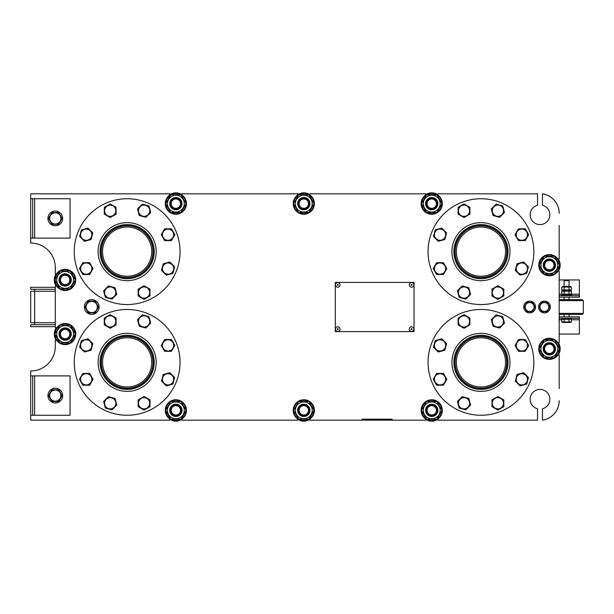 <?xml version="1.0" encoding="UTF-8"?>
<svg xmlns="http://www.w3.org/2000/svg" width="614" height="614" viewBox="0 0 614 614"><rect width="100%" height="100%" fill="white"/><g stroke="black" fill="none" stroke-linecap="round" stroke-linejoin="round"><path stroke-width="0.92" d="M49.696 395.577A5.61 5.61 0 0 1 58.107 390.719A5.61 5.61 0 0 1 58.107 400.428A5.61 5.61 0 0 1 49.696 395.577M62.121 395.577L58.714 389.667L51.898 389.667L48.483 395.577L51.898 401.479L58.714 401.479L62.121 395.577M30.7 401.725L30.7 389.422M32.665 415.256L30.7 415.256L30.7 375.891L32.665 375.891L32.665 415.256L70.065 415.256L70.065 375.891L32.665 375.891M86.106 307A5.61 5.61 0 0 1 94.525 302.142A5.61 5.61 0 0 1 94.525 311.858A5.61 5.61 0 0 1 86.106 307M98.539 307L95.124 301.098L88.309 301.098L84.901 307L88.309 312.902L95.124 312.902L98.539 307M84.333 307A7.383 7.383 0 0 0 91.716 314.383A7.383 7.383 0 0 0 99.1 307A7.383 7.383 0 0 0 91.716 299.617A7.383 7.383 0 0 0 84.333 307M335.298 282.394L335.298 331.606L414.028 331.606L414.028 282.394L335.298 282.394L335.298 331.606L414.028 331.606L414.028 282.394L335.298 282.394M571.488 319.303L561.649 319.303L561.649 318.321L571.488 318.321L571.488 319.303M571.396 291.151L561.741 291.151L562.754 290.568L570.383 290.568L562.754 290.568L561.741 289.977L571.396 289.977L570.383 290.568L571.396 291.151L571.396 294.114L570.383 294.697M564.151 287.014L561.741 287.014L562.754 286.431L570.383 286.431L571.396 287.014L564.151 287.014L564.151 289.977M568.986 287.014L568.986 289.977M561.741 287.014L561.741 289.977M571.396 287.014L571.396 289.977M409.262 284.858A2.302 2.302 0 0 1 412.715 282.862A2.302 2.302 0 0 1 412.715 286.853A2.302 2.302 0 0 1 409.262 284.858M411.073 284.858A0.491 0.491 0 0 1 411.81 284.428A0.491 0.491 0 0 1 411.81 285.28A0.491 0.491 0 0 1 411.073 284.858M558.256 354.976A10.829 10.829 0 0 0 558.256 342.673M549.799 354.838A6.025 6.025 0 0 0 555.371 348.529A6.025 6.025 0 0 0 549.2 342.804A6.025 6.025 0 0 0 548.041 354.708M564.151 291.151L564.151 294.114L571.396 294.114M568.986 291.151L568.986 294.114M561.741 291.151L561.741 294.114L564.151 294.114M562.754 294.697L561.741 294.114M561.649 294.697L571.488 294.697L571.488 295.679L561.649 295.679L561.649 294.697M564.849 279.938L568.295 279.938L569.032 280.675L564.112 280.675L564.849 279.938M564.112 316.839L564.112 314.383M564.112 299.617L564.112 297.161M564.112 286.431L564.112 280.675M562.593 322.45L570.544 322.45L571.396 321.959L561.741 321.959L562.593 322.45M564.151 319.303L564.151 321.959L568.986 321.959L568.986 319.303M571.396 319.303L571.396 321.959M561.741 319.303L561.741 321.959M49.696 218.423A5.61 5.61 0 0 1 58.107 213.572A5.61 5.61 0 0 1 58.107 223.281A5.61 5.61 0 0 1 49.696 218.423M62.121 218.423L58.714 212.521L51.898 212.521L48.483 218.423L51.898 224.333L58.714 224.333L62.121 218.423M47.923 218.423A7.383 7.383 0 0 0 55.306 225.806A7.383 7.383 0 0 0 62.682 218.423A7.383 7.383 0 0 0 55.306 211.047A7.383 7.383 0 0 0 47.923 218.423M539.982 307A4.444 4.444 0 0 1 546.644 303.155A4.444 4.444 0 0 1 546.644 310.845A4.444 4.444 0 0 1 539.982 307A4.444 4.444 0 0 1 546.644 303.155A4.444 4.444 0 0 1 546.644 310.845A4.444 4.444 0 0 1 539.982 307M549.822 307L547.128 302.326L541.725 302.326L539.031 307L541.725 311.674L547.128 311.674L549.822 307L547.128 302.326L541.725 302.326L539.031 307L541.725 311.674L547.128 311.674L549.822 307M538.524 307A5.902 5.902 0 0 0 544.426 312.902A5.902 5.902 0 0 0 550.328 307A5.902 5.902 0 0 0 544.426 301.098A5.902 5.902 0 0 0 538.524 307A5.902 5.902 0 0 0 544.426 312.902A5.902 5.902 0 0 0 550.328 307A5.902 5.902 0 0 0 544.426 301.098A5.902 5.902 0 0 0 538.524 307M516.251 234.694A5.61 5.61 0 0 1 524.671 229.836A5.61 5.61 0 0 1 524.671 239.552A5.61 5.61 0 0 1 516.251 234.694M528.685 234.694L525.277 228.792L518.454 228.792L515.046 234.694L518.454 240.596L525.277 240.596L528.685 234.694M505.951 241.287A27.062 27.062 0 0 1 491.307 276.645A27.062 27.062 0 0 1 455.941 262.001A27.062 27.062 0 0 1 470.593 226.635A27.062 27.062 0 0 1 505.951 241.287M529.821 231.401A52.896 52.896 0 0 1 501.193 300.515A52.896 52.896 0 0 1 432.079 271.887A52.896 52.896 0 0 1 460.707 202.773A52.896 52.896 0 0 1 529.821 231.401M454.13 262.754A29.035 29.035 0 0 1 484.738 222.859A29.035 29.035 0 0 1 503.979 269.316A29.035 29.035 0 0 1 454.13 262.754M507.026 251.64A26.08 26.08 0 0 1 467.906 274.228A26.08 26.08 0 0 1 467.906 229.053A26.08 26.08 0 0 1 507.026 251.64M440.154 410.336A8.412 8.412 0 0 1 431.742 418.748A8.412 8.412 0 0 1 423.33 410.336A8.412 8.412 0 0 1 431.742 401.924A8.412 8.412 0 0 1 440.154 410.336M426.63 419.193L421.511 410.336L426.63 401.479L436.853 401.479L441.965 410.336L436.853 419.193L426.63 419.193M425.84 410.336A5.902 5.902 0 0 1 434.697 405.225A5.902 5.902 0 0 1 434.697 415.448A5.902 5.902 0 0 1 425.84 410.336M436.846 410.336A5.104 5.104 0 0 1 431.742 415.44A5.104 5.104 0 0 1 426.638 410.336A5.104 5.104 0 0 1 431.742 405.232A5.104 5.104 0 0 1 436.846 410.336M436.416 410.336A4.674 4.674 0 0 0 431.742 405.662A4.674 4.674 0 0 0 427.068 410.336A4.674 4.674 0 0 0 431.742 415.01A4.674 4.674 0 0 0 436.416 410.336M442.318 410.336A10.576 10.576 0 0 1 431.742 420.912A10.576 10.576 0 0 1 421.158 410.336A10.576 10.576 0 0 1 431.742 399.752A10.576 10.576 0 0 1 442.318 410.336M421.657 410.582A10.085 10.085 0 0 0 426.484 418.948M426.914 419.193A10.085 10.085 0 0 0 436.569 419.193M436.999 418.948A10.085 10.085 0 0 0 441.827 410.582M441.827 410.091A10.085 10.085 0 0 0 436.999 401.725M436.569 401.479A10.085 10.085 0 0 0 426.914 401.479M426.484 401.725A10.085 10.085 0 0 0 421.657 410.091M425.586 410.336A6.148 6.148 0 0 0 431.742 416.484A6.148 6.148 0 0 0 437.889 410.336A6.148 6.148 0 0 0 431.742 404.189A6.148 6.148 0 0 0 425.586 410.336M557.758 348.829A8.412 8.412 0 0 1 549.346 357.241A8.412 8.412 0 0 1 540.934 348.829A8.412 8.412 0 0 1 549.346 340.409A8.412 8.412 0 0 1 557.758 348.829M544.234 357.686L539.123 348.829L544.234 339.972L554.457 339.972L559.577 348.829L554.457 357.686L544.234 357.686M543.444 348.829A5.902 5.902 0 0 1 552.301 343.71A5.902 5.902 0 0 1 552.301 353.94A5.902 5.902 0 0 1 543.444 348.829M554.45 348.829A5.104 5.104 0 0 1 549.346 353.933A5.104 5.104 0 0 1 544.242 348.829A5.104 5.104 0 0 1 549.346 343.717A5.104 5.104 0 0 1 554.45 348.829M554.02 348.829A4.674 4.674 0 0 0 549.346 344.155A4.674 4.674 0 0 0 544.672 348.829A4.674 4.674 0 0 0 549.346 353.503A4.674 4.674 0 0 0 554.02 348.829M559.93 348.829A10.576 10.576 0 0 1 549.346 359.405A10.576 10.576 0 0 1 538.77 348.829A10.576 10.576 0 0 1 549.346 338.245A10.576 10.576 0 0 1 559.93 348.829M539.261 349.074A10.085 10.085 0 0 0 544.088 357.432M544.518 357.686A10.085 10.085 0 0 0 554.173 357.686M554.603 357.432A10.085 10.085 0 0 0 559.431 349.074M559.431 348.575A10.085 10.085 0 0 0 554.603 340.217M554.173 339.972A10.085 10.085 0 0 0 544.518 339.972M544.088 340.217A10.085 10.085 0 0 0 539.261 348.575M543.198 348.829A6.148 6.148 0 0 0 549.346 354.976A6.148 6.148 0 0 0 555.501 348.829A6.148 6.148 0 0 0 549.346 342.673A6.148 6.148 0 0 0 543.198 348.829M559.185 299.617L582.318 299.617L583.3 300.607L583.3 313.393L582.318 314.383L559.185 314.383M559.185 313.393L583.3 313.393M583.3 300.607L559.185 300.607M47.923 395.577A7.383 7.383 0 0 0 55.306 402.953A7.383 7.383 0 0 0 62.682 395.577A7.383 7.383 0 0 0 55.306 388.194A7.383 7.383 0 0 0 47.923 395.577M34.637 324.714L34.637 289.286M55.306 326.686L30.7 326.686L30.7 324.714L55.306 324.714M55.306 287.314L30.7 287.314L30.7 289.286L55.306 289.286M55.306 322.749L30.7 322.749L30.7 291.251L55.306 291.251M559.185 316.839L579.363 316.839L579.363 334.062L559.185 334.062M579.363 318.321L559.185 318.321M559.185 279.938L579.363 279.938L579.363 294.206L571.235 294.206M559.185 295.679L579.363 295.679L579.363 294.206M559.185 297.161L579.363 297.161L579.363 295.679M30.7 224.578L30.7 212.275M32.665 238.109L30.7 238.109L30.7 198.744L32.665 198.744L32.665 238.109L70.065 238.109L70.065 198.744L32.665 198.744M559.185 388.585L559.185 354.976L557.957 354.976M392.868 420.176L361.377 420.176L362.36 419.193L391.885 419.193L392.868 420.176L425.586 420.176L425.586 418.94M557.957 259.024L559.185 259.024L559.185 225.415M480.946 276.246A24.606 24.606 0 0 0 505.552 251.64A24.606 24.606 0 0 0 480.946 227.034A24.606 24.606 0 0 0 456.348 251.64A24.606 24.606 0 0 0 480.946 276.246M480.946 386.966A24.606 24.606 0 0 0 505.552 362.36A24.606 24.606 0 0 0 480.946 337.754A24.606 24.606 0 0 0 456.348 362.36A24.606 24.606 0 0 0 480.946 386.966M127.144 386.966A24.606 24.606 0 0 0 151.75 362.36A24.606 24.606 0 0 0 127.144 337.754A24.606 24.606 0 0 0 102.546 362.36A24.606 24.606 0 0 0 127.144 386.966M127.144 276.246A24.606 24.606 0 0 0 151.75 251.64A24.606 24.606 0 0 0 127.144 227.034A24.606 24.606 0 0 0 102.546 251.64A24.606 24.606 0 0 0 127.144 276.246M152.978 251.64A25.834 25.834 0 0 0 114.227 229.268A25.834 25.834 0 0 0 114.227 274.013A25.834 25.834 0 0 0 152.978 251.64M506.78 251.64A25.834 25.834 0 0 0 468.029 229.268A25.834 25.834 0 0 0 468.029 274.013A25.834 25.834 0 0 0 506.78 251.64M152.978 362.36A25.834 25.834 0 0 0 114.227 339.987A25.834 25.834 0 0 0 114.227 384.732A25.834 25.834 0 0 0 152.978 362.36M559.185 213.281A19.686 19.686 0 0 0 542.461 193.824L542.461 205.206A9.839 9.839 0 0 1 540.827 224.54A9.839 9.839 0 0 1 530.296 216.389A9.839 9.839 0 0 1 537.534 205.206L537.534 193.824L437.889 193.824L437.889 195.06M425.586 195.06L425.586 193.824L309.955 193.824L309.955 195.06M297.652 195.06L297.652 193.824L182.013 193.824L182.013 195.06M169.71 195.06L169.71 193.824L30.7 193.824L30.7 198.744M30.7 238.109L30.7 243.029A24.606 24.606 0 0 1 55.306 267.635L55.306 273.783L56.534 273.783M56.534 286.086L55.306 286.086L55.306 327.914L56.534 327.914M56.534 340.217L55.306 340.217L55.306 346.365A24.606 24.606 0 0 1 30.7 370.971L30.7 375.891M30.7 415.256L30.7 420.176L169.71 420.176L169.71 418.94M182.013 418.94L182.013 420.176L297.652 420.176L297.652 418.94M309.955 418.94L309.955 420.176L361.377 420.176M437.889 418.94L437.889 420.176L537.534 420.176L537.534 408.794A9.839 9.839 0 0 1 530.296 397.611A9.839 9.839 0 0 1 540.827 389.46A9.839 9.839 0 0 1 542.461 408.794L542.461 420.176A19.686 19.686 0 0 0 559.185 400.719M557.957 342.673L559.185 342.673L559.185 271.327L557.957 271.327M506.78 362.36A25.834 25.834 0 0 0 468.029 339.987A25.834 25.834 0 0 0 468.029 384.732A25.834 25.834 0 0 0 506.78 362.36M335.451 329.142A2.302 2.302 0 0 1 338.905 327.147A2.302 2.302 0 0 1 338.905 331.138A2.302 2.302 0 0 1 335.451 329.142M337.263 329.142A0.491 0.491 0 0 1 337.999 328.72A0.491 0.491 0 0 1 337.999 329.572A0.491 0.491 0 0 1 337.263 329.142M409.262 329.142A2.302 2.302 0 0 1 412.715 327.147A2.302 2.302 0 0 1 412.715 331.138A2.302 2.302 0 0 1 409.262 329.142M411.073 329.142A0.491 0.491 0 0 1 411.81 328.72A0.491 0.491 0 0 1 411.81 329.572A0.491 0.491 0 0 1 411.073 329.142M335.451 284.858A2.302 2.302 0 0 1 338.905 282.862A2.302 2.302 0 0 1 338.905 286.853A2.302 2.302 0 0 1 335.451 284.858M337.263 284.858A0.491 0.491 0 0 1 337.999 284.428A0.491 0.491 0 0 1 337.999 285.28A0.491 0.491 0 0 1 337.263 284.858M169.71 419.247A10.829 10.829 0 0 0 182.013 419.247M176.31 416.346A6.025 6.025 0 0 0 181.882 410.037A6.025 6.025 0 0 0 175.711 404.311A6.025 6.025 0 0 0 174.553 416.223M437.889 194.753A10.829 10.829 0 0 0 425.586 194.753M432.195 209.673A6.025 6.025 0 0 0 437.759 203.364A6.025 6.025 0 0 0 431.588 197.639A6.025 6.025 0 0 0 430.429 209.551M182.013 194.753A10.829 10.829 0 0 0 169.71 194.753M176.31 209.673A6.025 6.025 0 0 0 181.882 203.364A6.025 6.025 0 0 0 175.711 197.639A6.025 6.025 0 0 0 174.553 209.551M186.441 410.336A10.576 10.576 0 0 1 175.865 420.912A10.576 10.576 0 0 1 165.281 410.336A10.576 10.576 0 0 1 175.865 399.752A10.576 10.576 0 0 1 186.441 410.336M165.78 410.582A10.085 10.085 0 0 0 170.608 418.948M171.037 419.193A10.085 10.085 0 0 0 180.693 419.193M181.122 418.948A10.085 10.085 0 0 0 185.95 410.582M185.95 410.091A10.085 10.085 0 0 0 181.122 401.725M180.693 401.479A10.085 10.085 0 0 0 171.037 401.479M170.608 401.725A10.085 10.085 0 0 0 165.78 410.091M169.71 410.336A6.148 6.148 0 0 0 175.865 416.484A6.148 6.148 0 0 0 182.013 410.336A6.148 6.148 0 0 0 175.865 404.189A6.148 6.148 0 0 0 169.71 410.336M442.318 203.664A10.576 10.576 0 0 1 431.742 214.248A10.576 10.576 0 0 1 421.158 203.664A10.576 10.576 0 0 1 431.742 193.088A10.576 10.576 0 0 1 442.318 203.664M421.657 203.909A10.085 10.085 0 0 0 426.484 212.275M426.914 212.521A10.085 10.085 0 0 0 436.569 212.521M436.999 212.275A10.085 10.085 0 0 0 441.827 203.909M441.827 203.418A10.085 10.085 0 0 0 436.999 195.052M436.569 194.807A10.085 10.085 0 0 0 426.914 194.807M426.484 195.052A10.085 10.085 0 0 0 421.657 203.418M425.586 203.664A6.148 6.148 0 0 0 431.742 209.811A6.148 6.148 0 0 0 437.889 203.664A6.148 6.148 0 0 0 431.742 197.516A6.148 6.148 0 0 0 425.586 203.664M186.441 203.664A10.576 10.576 0 0 1 175.865 214.248A10.576 10.576 0 0 1 165.281 203.664A10.576 10.576 0 0 1 175.865 193.088A10.576 10.576 0 0 1 186.441 203.664M165.78 203.909A10.085 10.085 0 0 0 170.608 212.275M171.037 212.521A10.085 10.085 0 0 0 180.693 212.521M181.122 212.275A10.085 10.085 0 0 0 185.95 203.909M185.95 203.418A10.085 10.085 0 0 0 181.122 195.052M180.693 194.807A10.085 10.085 0 0 0 171.037 194.807M170.608 195.052A10.085 10.085 0 0 0 165.78 203.418M169.71 203.664A6.148 6.148 0 0 0 175.865 209.811A6.148 6.148 0 0 0 182.013 203.664A6.148 6.148 0 0 0 175.865 197.516A6.148 6.148 0 0 0 169.71 203.664M184.277 410.336A8.412 8.412 0 0 1 175.865 418.748A8.412 8.412 0 0 1 167.445 410.336A8.412 8.412 0 0 1 175.865 401.924A8.412 8.412 0 0 1 184.277 410.336M170.746 419.193L165.634 410.336L170.746 401.479L180.976 401.479L186.088 410.336L180.976 419.193L170.746 419.193M169.955 410.336A5.902 5.902 0 0 1 178.812 405.225A5.902 5.902 0 0 1 178.812 415.448A5.902 5.902 0 0 1 169.955 410.336M180.969 410.336A5.104 5.104 0 0 1 175.865 415.44A5.104 5.104 0 0 1 170.753 410.336A5.104 5.104 0 0 1 175.865 405.232A5.104 5.104 0 0 1 180.969 410.336M180.539 410.336A4.674 4.674 0 0 0 175.865 405.662A4.674 4.674 0 0 0 171.191 410.336A4.674 4.674 0 0 0 175.865 415.01A4.674 4.674 0 0 0 180.539 410.336M440.154 203.664A8.412 8.412 0 0 1 431.742 212.076A8.412 8.412 0 0 1 423.33 203.664A8.412 8.412 0 0 1 431.742 195.252A8.412 8.412 0 0 1 440.154 203.664M426.63 212.521L421.511 203.664L426.63 194.807L436.853 194.807L441.965 203.664L436.853 212.521L426.63 212.521M425.84 203.664A5.902 5.902 0 0 1 434.697 198.552A5.902 5.902 0 0 1 434.697 208.775A5.902 5.902 0 0 1 425.84 203.664M436.846 203.664A5.104 5.104 0 0 1 431.742 208.768A5.104 5.104 0 0 1 426.638 203.664A5.104 5.104 0 0 1 431.742 198.56A5.104 5.104 0 0 1 436.846 203.664M436.416 203.664A4.674 4.674 0 0 0 431.742 198.99A4.674 4.674 0 0 0 427.068 203.664A4.674 4.674 0 0 0 431.742 208.338A4.674 4.674 0 0 0 436.416 203.664M184.277 203.664A8.412 8.412 0 0 1 175.865 212.076A8.412 8.412 0 0 1 167.445 203.664A8.412 8.412 0 0 1 175.865 195.252A8.412 8.412 0 0 1 184.277 203.664M170.746 212.521L165.634 203.664L170.746 194.807L180.976 194.807L186.088 203.664L180.976 212.521L170.746 212.521M169.955 203.664A5.902 5.902 0 0 1 178.812 198.552A5.902 5.902 0 0 1 178.812 208.775A5.902 5.902 0 0 1 169.955 203.664M180.969 203.664A5.104 5.104 0 0 1 175.865 208.768A5.104 5.104 0 0 1 170.753 203.664A5.104 5.104 0 0 1 175.865 198.56A5.104 5.104 0 0 1 180.969 203.664M180.539 203.664A4.674 4.674 0 0 0 175.865 198.99A4.674 4.674 0 0 0 171.191 203.664A4.674 4.674 0 0 0 175.865 208.338A4.674 4.674 0 0 0 180.539 203.664M65.598 285.947A6.025 6.025 0 0 0 71.163 279.639A6.025 6.025 0 0 0 64.992 273.913A6.025 6.025 0 0 0 63.833 285.817M65.598 340.072A6.025 6.025 0 0 0 71.163 333.763A6.025 6.025 0 0 0 64.992 328.037A6.025 6.025 0 0 0 63.833 339.949M304.252 416.346A6.025 6.025 0 0 0 309.824 410.037A6.025 6.025 0 0 0 303.654 404.311A6.025 6.025 0 0 0 302.495 416.223M549.799 271.188A6.025 6.025 0 0 0 555.371 264.872A6.025 6.025 0 0 0 549.2 259.146A6.025 6.025 0 0 0 548.041 271.058M304.252 209.673A6.025 6.025 0 0 0 309.824 203.364A6.025 6.025 0 0 0 303.654 197.639A6.025 6.025 0 0 0 302.495 209.551M56.235 273.783A10.829 10.829 0 0 0 56.235 286.086M56.235 327.914A10.829 10.829 0 0 0 56.235 340.217M297.652 419.247A10.829 10.829 0 0 0 309.955 419.247M558.256 271.327A10.829 10.829 0 0 0 558.256 259.024M309.955 194.753A10.829 10.829 0 0 0 297.652 194.753M75.722 279.938A10.576 10.576 0 0 1 65.145 290.514A10.576 10.576 0 0 1 54.569 279.938A10.576 10.576 0 0 1 65.145 269.354A10.576 10.576 0 0 1 75.722 279.938M55.06 280.184A10.085 10.085 0 0 0 59.888 288.542M60.318 288.795A10.085 10.085 0 0 0 69.973 288.795M70.403 288.542A10.085 10.085 0 0 0 75.23 280.184M75.23 279.685A10.085 10.085 0 0 0 70.403 271.327M69.973 271.081A10.085 10.085 0 0 0 60.318 271.081M59.888 271.327A10.085 10.085 0 0 0 55.06 279.685M58.998 279.938A6.148 6.148 0 0 0 65.145 286.086A6.148 6.148 0 0 0 71.293 279.938A6.148 6.148 0 0 0 65.145 273.783A6.148 6.148 0 0 0 58.998 279.938M75.722 334.062A10.576 10.576 0 0 1 65.145 344.646A10.576 10.576 0 0 1 54.569 334.062A10.576 10.576 0 0 1 65.145 323.486A10.576 10.576 0 0 1 75.722 334.062M55.06 334.315A10.085 10.085 0 0 0 59.888 342.673M60.318 342.919A10.085 10.085 0 0 0 69.973 342.919M70.403 342.673A10.085 10.085 0 0 0 75.23 334.315M75.23 333.816A10.085 10.085 0 0 0 70.403 325.458M69.973 325.205A10.085 10.085 0 0 0 60.318 325.205M59.888 325.458A10.085 10.085 0 0 0 55.06 333.816M58.998 334.062A6.148 6.148 0 0 0 65.145 340.217A6.148 6.148 0 0 0 71.293 334.062A6.148 6.148 0 0 0 65.145 327.914A6.148 6.148 0 0 0 58.998 334.062M314.383 410.336A10.576 10.576 0 0 1 303.8 420.912A10.576 10.576 0 0 1 293.223 410.336A10.576 10.576 0 0 1 303.8 399.752A10.576 10.576 0 0 1 314.383 410.336M293.715 410.582A10.085 10.085 0 0 0 298.542 418.948M298.972 419.193A10.085 10.085 0 0 0 308.627 419.193M309.057 418.948A10.085 10.085 0 0 0 313.884 410.582M313.884 410.091A10.085 10.085 0 0 0 309.057 401.725M308.627 401.479A10.085 10.085 0 0 0 298.972 401.479M298.542 401.725A10.085 10.085 0 0 0 293.715 410.091M297.652 410.336A6.148 6.148 0 0 0 303.8 416.484A6.148 6.148 0 0 0 309.955 410.336A6.148 6.148 0 0 0 303.8 404.189A6.148 6.148 0 0 0 297.652 410.336M559.93 265.171A10.576 10.576 0 0 1 549.346 275.755A10.576 10.576 0 0 1 538.77 265.171A10.576 10.576 0 0 1 549.346 254.595A10.576 10.576 0 0 1 559.93 265.171M539.261 265.425A10.085 10.085 0 0 0 544.088 273.783M544.518 274.028A10.085 10.085 0 0 0 554.173 274.028M554.603 273.783A10.085 10.085 0 0 0 559.431 265.425M559.431 264.926A10.085 10.085 0 0 0 554.603 256.568M554.173 256.314A10.085 10.085 0 0 0 544.518 256.314M544.088 256.568A10.085 10.085 0 0 0 539.261 264.926M543.198 265.171A6.148 6.148 0 0 0 549.346 271.327A6.148 6.148 0 0 0 555.501 265.171A6.148 6.148 0 0 0 549.346 259.024A6.148 6.148 0 0 0 543.198 265.171M314.383 203.664A10.576 10.576 0 0 1 303.8 214.248A10.576 10.576 0 0 1 293.223 203.664A10.576 10.576 0 0 1 303.8 193.088A10.576 10.576 0 0 1 314.383 203.664M293.715 203.909A10.085 10.085 0 0 0 298.542 212.275M298.972 212.521A10.085 10.085 0 0 0 308.627 212.521M309.057 212.275A10.085 10.085 0 0 0 313.884 203.909M313.884 203.418A10.085 10.085 0 0 0 309.057 195.052M308.627 194.807A10.085 10.085 0 0 0 298.972 194.807M298.542 195.052A10.085 10.085 0 0 0 293.715 203.418M297.652 203.664A6.148 6.148 0 0 0 303.8 209.811A6.148 6.148 0 0 0 309.955 203.664A6.148 6.148 0 0 0 303.8 197.516A6.148 6.148 0 0 0 297.652 203.664M73.557 279.938A8.412 8.412 0 0 1 65.145 288.35A8.412 8.412 0 0 1 56.734 279.938A8.412 8.412 0 0 1 65.145 271.518A8.412 8.412 0 0 1 73.557 279.938M60.034 288.795L54.915 279.938L60.034 271.081L70.257 271.081L75.376 279.938L70.257 288.795L60.034 288.795M59.243 279.938A5.902 5.902 0 0 1 68.1 274.819A5.902 5.902 0 0 1 68.1 285.049A5.902 5.902 0 0 1 59.243 279.938M70.249 279.938A5.104 5.104 0 0 1 65.145 285.042A5.104 5.104 0 0 1 60.042 279.938A5.104 5.104 0 0 1 65.145 274.826A5.104 5.104 0 0 1 70.249 279.938M69.819 279.938A4.674 4.674 0 0 0 65.145 275.264A4.674 4.674 0 0 0 60.471 279.938A4.674 4.674 0 0 0 65.145 284.612A4.674 4.674 0 0 0 69.819 279.938M73.557 334.062A8.412 8.412 0 0 1 65.145 342.482A8.412 8.412 0 0 1 56.734 334.062A8.412 8.412 0 0 1 65.145 325.65A8.412 8.412 0 0 1 73.557 334.062M60.034 342.919L54.915 334.062L60.034 325.205L70.257 325.205L75.376 334.062L70.257 342.919L60.034 342.919M59.243 334.062A5.902 5.902 0 0 1 68.1 328.95A5.902 5.902 0 0 1 68.1 339.181A5.902 5.902 0 0 1 59.243 334.062M70.249 334.062A5.104 5.104 0 0 1 65.145 339.174A5.104 5.104 0 0 1 60.042 334.062A5.104 5.104 0 0 1 65.145 328.958A5.104 5.104 0 0 1 70.249 334.062M69.819 334.062A4.674 4.674 0 0 0 65.145 329.388A4.674 4.674 0 0 0 60.471 334.062A4.674 4.674 0 0 0 65.145 338.736A4.674 4.674 0 0 0 69.819 334.062M312.219 410.336A8.412 8.412 0 0 1 303.8 418.748A8.412 8.412 0 0 1 295.388 410.336A8.412 8.412 0 0 1 303.8 401.924A8.412 8.412 0 0 1 312.219 410.336M298.688 419.193L293.576 410.336L298.688 401.479L308.919 401.479L314.03 410.336L308.919 419.193L298.688 419.193M297.897 410.336A5.902 5.902 0 0 1 306.754 405.225A5.902 5.902 0 0 1 306.754 415.448A5.902 5.902 0 0 1 297.897 410.336M308.911 410.336A5.104 5.104 0 0 1 303.8 415.44A5.104 5.104 0 0 1 298.696 410.336A5.104 5.104 0 0 1 303.8 405.232A5.104 5.104 0 0 1 308.911 410.336M308.474 410.336A4.674 4.674 0 0 0 303.8 405.662A4.674 4.674 0 0 0 299.125 410.336A4.674 4.674 0 0 0 303.8 415.01A4.674 4.674 0 0 0 308.474 410.336M557.758 265.171A8.412 8.412 0 0 1 549.346 273.591A8.412 8.412 0 0 1 540.934 265.171A8.412 8.412 0 0 1 549.346 256.759A8.412 8.412 0 0 1 557.758 265.171M544.234 274.028L539.123 265.171L544.234 256.314L554.457 256.314L559.577 265.171L554.457 274.028L544.234 274.028M543.444 265.171A5.902 5.902 0 0 1 552.301 260.06A5.902 5.902 0 0 1 552.301 270.29A5.902 5.902 0 0 1 543.444 265.171M554.45 265.171A5.104 5.104 0 0 1 549.346 270.283A5.104 5.104 0 0 1 544.242 265.171A5.104 5.104 0 0 1 549.346 260.067A5.104 5.104 0 0 1 554.45 265.171M554.02 265.171A4.674 4.674 0 0 0 549.346 260.497A4.674 4.674 0 0 0 544.672 265.171A4.674 4.674 0 0 0 549.346 269.845A4.674 4.674 0 0 0 554.02 265.171M312.219 203.664A8.412 8.412 0 0 1 303.8 212.076A8.412 8.412 0 0 1 295.388 203.664A8.412 8.412 0 0 1 303.8 195.252A8.412 8.412 0 0 1 312.219 203.664M298.688 212.521L293.576 203.664L298.688 194.807L308.919 194.807L314.03 203.664L308.919 212.521L298.688 212.521M297.897 203.664A5.902 5.902 0 0 1 306.754 198.552A5.902 5.902 0 0 1 306.754 208.775A5.902 5.902 0 0 1 297.897 203.664M308.911 203.664A5.104 5.104 0 0 1 303.8 208.768A5.104 5.104 0 0 1 298.696 203.664A5.104 5.104 0 0 1 303.8 198.56A5.104 5.104 0 0 1 308.911 203.664M308.474 203.664A4.674 4.674 0 0 0 303.8 198.99A4.674 4.674 0 0 0 299.125 203.664A4.674 4.674 0 0 0 303.8 208.338A4.674 4.674 0 0 0 308.474 203.664M525.223 307A4.444 4.444 0 0 1 531.885 303.155A4.444 4.444 0 0 1 531.885 310.845A4.444 4.444 0 0 1 525.223 307M535.063 307L532.361 302.326L526.966 302.326L524.264 307L526.966 311.674L532.361 311.674L535.063 307M523.757 307A5.902 5.902 0 0 0 529.667 312.902A5.902 5.902 0 0 0 535.569 307A5.902 5.902 0 0 0 529.667 301.098A5.902 5.902 0 0 0 523.757 307M162.449 234.694A5.61 5.61 0 0 1 170.869 229.836A5.61 5.61 0 0 1 170.869 239.552A5.61 5.61 0 0 1 162.449 234.694M174.883 234.694L171.475 228.792L164.652 228.792L161.244 234.694L164.652 240.596L171.475 240.596L174.883 234.694M516.251 345.413A5.61 5.61 0 0 1 524.671 340.555A5.61 5.61 0 0 1 524.671 350.272A5.61 5.61 0 0 1 516.251 345.413M528.685 345.413L525.277 339.504L518.454 339.504L515.046 345.413L518.454 351.315L525.277 351.315L528.685 345.413M162.449 345.413A5.61 5.61 0 0 1 170.869 340.555A5.61 5.61 0 0 1 170.869 350.272A5.61 5.61 0 0 1 162.449 345.413M174.883 345.413L171.475 339.504L164.652 339.504L161.244 345.413L164.652 351.315L171.475 351.315L174.883 345.413M144.098 286.945A5.61 5.61 0 0 1 148.949 295.365A5.61 5.61 0 0 1 139.24 295.365A5.61 5.61 0 0 1 144.098 286.945M144.098 299.379L150 295.963L150 289.148L144.098 285.74L138.188 289.148L138.188 295.963L144.098 299.379M114.166 288.588A5.61 5.61 0 0 1 111.648 297.974A5.61 5.61 0 0 1 104.779 291.105A5.61 5.61 0 0 1 114.166 288.588M105.378 297.376L111.963 299.141L116.783 294.321L115.018 287.736L108.432 285.971L103.612 290.79L105.378 297.376M91.839 268.587A5.61 5.61 0 0 1 83.427 273.445A5.61 5.61 0 0 1 83.427 263.728A5.61 5.61 0 0 1 91.839 268.587M79.413 268.587L82.821 274.496L89.644 274.496L93.052 268.587L89.644 262.685L82.821 262.685L79.413 268.587M90.197 238.662A5.61 5.61 0 0 1 80.81 236.144A5.61 5.61 0 0 1 87.679 229.275A5.61 5.61 0 0 1 90.197 238.662M81.409 229.874L79.643 236.459L84.463 241.279L91.056 239.514L92.814 232.929L87.994 228.109L81.409 229.874M110.198 216.335A5.61 5.61 0 0 1 105.339 207.923A5.61 5.61 0 0 1 115.056 207.923A5.61 5.61 0 0 1 110.198 216.335M110.198 203.909L104.296 207.317L104.296 214.132L110.198 217.548L116.107 214.132L116.107 207.317L110.198 203.909M140.13 214.693A5.61 5.61 0 0 1 142.64 205.306A5.61 5.61 0 0 1 149.517 212.175A5.61 5.61 0 0 1 140.13 214.693M148.918 205.905L142.333 204.14L137.505 208.96L139.271 215.545L145.856 217.31L150.683 212.49L148.918 205.905M164.099 264.626A5.61 5.61 0 0 1 173.478 267.136A5.61 5.61 0 0 1 166.609 274.005A5.61 5.61 0 0 1 164.099 264.626M172.887 273.414L174.645 266.821L169.825 262.001L163.24 263.767L161.474 270.352L166.294 275.172L172.887 273.414M497.893 397.665A5.61 5.61 0 0 1 502.751 406.077A5.61 5.61 0 0 1 493.034 406.077A5.61 5.61 0 0 1 497.893 397.665M497.893 410.091L503.802 406.683L503.802 399.868L497.893 396.452L491.991 399.868L491.991 406.683L497.893 410.091M467.968 399.307A5.61 5.61 0 0 1 465.45 408.694A5.61 5.61 0 0 1 458.581 401.825A5.61 5.61 0 0 1 467.968 399.307M459.18 408.095L465.765 409.86L470.585 405.04L468.82 398.455L462.235 396.69L457.415 401.51L459.18 408.095M445.641 379.306A5.61 5.61 0 0 1 437.229 384.164A5.61 5.61 0 0 1 437.229 374.448A5.61 5.61 0 0 1 445.641 379.306M433.215 379.306L436.623 385.208L443.438 385.208L446.854 379.306L443.438 373.404L436.623 373.404L433.215 379.306M443.999 349.374A5.61 5.61 0 0 1 434.612 346.864A5.61 5.61 0 0 1 441.481 339.995A5.61 5.61 0 0 1 443.999 349.374M435.211 340.586L433.446 347.179L438.266 351.999L444.851 350.233L446.616 343.648L441.796 338.828L435.211 340.586M464 327.055A5.61 5.61 0 0 1 459.142 318.635A5.61 5.61 0 0 1 468.858 318.635A5.61 5.61 0 0 1 464 327.055M464 314.621L458.098 318.037L458.098 324.852L464 328.26L469.902 324.852L469.902 318.037L464 314.621M493.932 325.412A5.61 5.61 0 0 1 496.442 316.026A5.61 5.61 0 0 1 503.311 322.895A5.61 5.61 0 0 1 493.932 325.412M502.72 316.624L496.135 314.859L491.307 319.679L493.073 326.264L499.658 328.029L504.485 323.21L502.72 316.624M517.894 375.338A5.61 5.61 0 0 1 527.28 377.856A5.61 5.61 0 0 1 520.411 384.725A5.61 5.61 0 0 1 517.894 375.338M526.689 384.126L528.447 377.541L523.627 372.721L517.042 374.486L515.276 381.071L520.096 385.891L526.689 384.126M144.098 397.665A5.61 5.61 0 0 1 148.949 406.077A5.61 5.61 0 0 1 139.24 406.077A5.61 5.61 0 0 1 144.098 397.665M144.098 410.091L150 406.683L150 399.868L144.098 396.452L138.188 399.868L138.188 406.683L144.098 410.091M114.166 399.307A5.61 5.61 0 0 1 111.648 408.694A5.61 5.61 0 0 1 104.779 401.825A5.61 5.61 0 0 1 114.166 399.307M105.378 408.095L111.963 409.86L116.783 405.04L115.018 398.455L108.432 396.69L103.612 401.51L105.378 408.095M91.839 379.306A5.61 5.61 0 0 1 83.427 384.164A5.61 5.61 0 0 1 83.427 374.448A5.61 5.61 0 0 1 91.839 379.306M79.413 379.306L82.821 385.208L89.644 385.208L93.052 379.306L89.644 373.404L82.821 373.404L79.413 379.306M90.197 349.374A5.61 5.61 0 0 1 80.81 346.864A5.61 5.61 0 0 1 87.679 339.995A5.61 5.61 0 0 1 90.197 349.374M81.409 340.586L79.643 347.179L84.463 351.999L91.056 350.233L92.814 343.648L87.994 338.828L81.409 340.586M110.198 327.055A5.61 5.61 0 0 1 105.339 318.635A5.61 5.61 0 0 1 115.056 318.635A5.61 5.61 0 0 1 110.198 327.055M110.198 314.621L104.296 318.037L104.296 324.852L110.198 328.26L116.107 324.852L116.107 318.037L110.198 314.621M140.13 325.412A5.61 5.61 0 0 1 142.64 316.026A5.61 5.61 0 0 1 149.517 322.895A5.61 5.61 0 0 1 140.13 325.412M148.918 316.624L142.333 314.859L137.505 319.679L139.271 326.264L145.856 328.029L150.683 323.21L148.918 316.624M164.099 375.338A5.61 5.61 0 0 1 173.478 377.856A5.61 5.61 0 0 1 166.609 384.725A5.61 5.61 0 0 1 164.099 375.338M172.887 384.126L174.645 377.541L169.825 372.721L163.24 374.486L161.474 381.071L166.294 385.891L172.887 384.126M152.149 241.287A27.062 27.062 0 0 1 137.505 276.645A27.062 27.062 0 0 1 102.139 262.001A27.062 27.062 0 0 1 116.79 226.635A27.062 27.062 0 0 1 152.149 241.287M176.018 231.401A52.896 52.896 0 0 1 147.391 300.515A52.896 52.896 0 0 1 78.277 271.887A52.896 52.896 0 0 1 106.905 202.773A52.896 52.896 0 0 1 176.018 231.401M100.328 262.754A29.035 29.035 0 0 1 130.935 222.859A29.035 29.035 0 0 1 150.177 269.316A29.035 29.035 0 0 1 100.328 262.754M505.951 351.999A27.062 27.062 0 0 1 491.307 387.365A27.062 27.062 0 0 1 455.941 372.713A27.062 27.062 0 0 1 470.593 337.355A27.062 27.062 0 0 1 505.951 351.999M529.821 342.113A52.896 52.896 0 0 1 501.193 411.226A52.896 52.896 0 0 1 432.079 382.599A52.896 52.896 0 0 1 460.707 313.485A52.896 52.896 0 0 1 529.821 342.113M454.13 373.466A29.035 29.035 0 0 1 484.738 333.571A29.035 29.035 0 0 1 503.979 380.035A29.035 29.035 0 0 1 454.13 373.466M152.149 351.999A27.062 27.062 0 0 1 137.505 387.365A27.062 27.062 0 0 1 102.139 372.713A27.062 27.062 0 0 1 116.79 337.355A27.062 27.062 0 0 1 152.149 351.999M176.018 342.113A52.896 52.896 0 0 1 147.391 411.226A52.896 52.896 0 0 1 78.277 382.599A52.896 52.896 0 0 1 106.905 313.485A52.896 52.896 0 0 1 176.018 342.113M100.328 373.466A29.035 29.035 0 0 1 130.935 333.571A29.035 29.035 0 0 1 150.177 380.035A29.035 29.035 0 0 1 100.328 373.466M153.224 251.64A26.08 26.08 0 0 1 114.104 274.228A26.08 26.08 0 0 1 114.104 229.053A26.08 26.08 0 0 1 153.224 251.64M507.026 362.36A26.08 26.08 0 0 1 467.906 384.947A26.08 26.08 0 0 1 467.906 339.772A26.08 26.08 0 0 1 507.026 362.36M153.224 362.36A26.08 26.08 0 0 1 114.104 384.947A26.08 26.08 0 0 1 114.104 339.772A26.08 26.08 0 0 1 153.224 362.36M497.893 286.945A5.61 5.61 0 0 1 502.751 295.365A5.61 5.61 0 0 1 493.034 295.365A5.61 5.61 0 0 1 497.893 286.945M497.893 299.379L503.802 295.963L503.802 289.148L497.893 285.74L491.991 289.148L491.991 295.963L497.893 299.379M467.968 288.588A5.61 5.61 0 0 1 465.45 297.974A5.61 5.61 0 0 1 458.581 291.105A5.61 5.61 0 0 1 467.968 288.588M459.18 297.376L465.765 299.141L470.585 294.321L468.82 287.736L462.235 285.971L457.415 290.79L459.18 297.376M445.641 268.587A5.61 5.61 0 0 1 437.229 273.445A5.61 5.61 0 0 1 437.229 263.728A5.61 5.61 0 0 1 445.641 268.587M433.215 268.587L436.623 274.496L443.438 274.496L446.854 268.587L443.438 262.685L436.623 262.685L433.215 268.587M443.999 238.662A5.61 5.61 0 0 1 434.612 236.144A5.61 5.61 0 0 1 441.481 229.275A5.61 5.61 0 0 1 443.999 238.662M435.211 229.874L433.446 236.459L438.266 241.279L444.851 239.514L446.616 232.929L441.796 228.109L435.211 229.874M464 216.335A5.61 5.61 0 0 1 459.142 207.923A5.61 5.61 0 0 1 468.858 207.923A5.61 5.61 0 0 1 464 216.335M464 203.909L458.098 207.317L458.098 214.132L464 217.548L469.902 214.132L469.902 207.317L464 203.909M493.932 214.693A5.61 5.61 0 0 1 496.442 205.306A5.61 5.61 0 0 1 503.311 212.175A5.61 5.61 0 0 1 493.932 214.693M502.72 205.905L496.135 204.14L491.307 208.96L493.073 215.545L499.658 217.31L504.485 212.49L502.72 205.905M517.894 264.626A5.61 5.61 0 0 1 527.28 267.136A5.61 5.61 0 0 1 520.411 274.005A5.61 5.61 0 0 1 517.894 264.626M526.689 273.414L528.447 266.821L523.627 262.001L517.042 263.767L515.276 270.352L520.096 275.172L526.689 273.414M425.586 419.247A10.829 10.829 0 0 0 437.889 419.247M432.195 416.346A6.025 6.025 0 0 0 437.759 410.037A6.025 6.025 0 0 0 431.588 404.311A6.025 6.025 0 0 0 430.429 416.223M34.637 375.891L34.637 415.256M559.185 319.794L561.741 319.794M571.396 319.794L579.363 319.794M561.902 294.206L559.185 294.206M34.637 198.744L34.637 238.109M569.032 316.839L569.032 314.383M569.032 299.617L569.032 297.161M569.032 286.431L569.032 280.675"/></g></svg>
